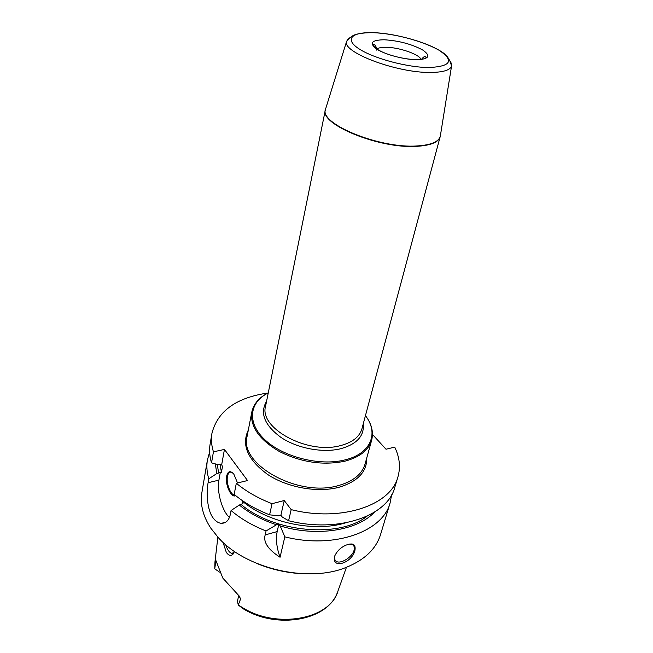<?xml version="1.0" encoding="UTF-8"?>
<svg xmlns="http://www.w3.org/2000/svg" width="653" height="653" viewBox="0 0 653 653"><rect width="100%" height="100%" fill="white"/><g stroke="black" fill="none" stroke-linecap="round" stroke-linejoin="round"><path stroke-width="0.98" d="M209.621 452.162L207.425 459.941C206.389 466.005 206.838 472.29 208.764 478.812L216.788 473.564L220.355 472.143L218.91 480.143C216.625 491.546 222.085 511.062 229.44 517.486M207.425 459.941L201.883 492.574C199.94 504.198 202.936 516.107 210.886 528.285L218.371 537.68C245.487 568.494 307.767 583.096 345.755 567.563C364.456 560.07 376.063 549.042 380.577 534.489L390.127 502.794L391.612 494.852M242.328 500.582L242.957 503.52L239.308 505.038L231.072 510.524L230.321 514.466C228.958 520.327 226.003 523.273 221.44 523.314C218.208 523.061 215.335 521.135 212.821 517.535C206.952 509.422 206.307 492.199 208.095 482.714L208.764 478.812M224.444 449.419L221.718 464.552L218.355 464.732L211.531 462.855L213.433 451.852L224.444 449.419L247.544 480.543L236.321 483.261C246.279 491.489 258.188 498.296 272.048 503.683L284.235 500.525L280.888 515.209L278.513 515.846L269.607 514.817L272.048 503.683M220.355 472.143L221.449 472.241L219.971 464.365M221.718 464.552L222.412 466.944L221.449 472.241M235.635 495.594C231.333 498.598 224.812 484.322 226.64 476.102C227.987 470.927 230.403 470.315 233.896 474.266L237.537 482.967M235.088 495.145L234.541 495.129C230.436 494.876 226.011 483.057 227.464 476.355C228.077 473.376 229.293 471.98 231.105 472.168L232.607 472.837M269.607 514.817C255.854 509.446 244.042 502.639 234.174 494.386L236.321 483.261M215.351 463.908L216.788 473.564M280.194 525.926L278.864 524.122L277.166 531.591C275.664 539.231 276.635 547.785 280.055 557.254L284.83 536.848L280.194 525.926C316.876 537.158 357.371 530.538 374.373 512.238M239.308 505.038C249.691 513.397 262.09 519.968 276.497 524.767L278.864 524.122M284.83 536.848C334.254 549.385 383.009 531.55 390.127 502.794M231.072 510.524C240.81 518.8 252.474 525.616 266.057 530.962L276.497 524.767M397.93 476.894L394.747 487.456C387.743 515.919 338.597 533.403 288.593 520.735L291.189 509.626C341.592 522.384 391.008 505.144 397.93 476.894C400.697 467.156 399.62 457.231 394.714 447.109L386.013 449.231L372.471 434.433M366.031 416.426L365.664 415.928M267.959 393.008C236.337 397.62 217.661 411.039 211.956 433.274C210.943 439.224 211.433 445.419 213.433 451.852M291.189 509.626L284.235 500.525M211.956 433.274L210.103 444.154C209.082 450.146 209.556 456.382 211.531 462.855M280.055 557.254C268.056 549.532 263.102 542.088 265.191 534.905L266.057 530.962M334.565 556.601L334.809 555.825C337.177 550.822 341.029 547.222 346.368 545.01C353.102 542.619 355.958 544.431 354.922 550.43C352.008 563.115 331.691 569.465 334.565 556.601M288.593 520.735L282.235 517.005L280.888 515.209M349.518 544.096L352.767 544.863C354.293 545.965 354.734 547.736 354.081 550.169C352.408 557.205 340.237 564.657 336.026 561.164C334.589 560.078 334.165 558.364 334.76 556.021L334.826 555.776M299.066 573.505C284.716 572.42 270.881 569.171 257.551 563.768M234.321 551.32L233.594 553.458C231.431 556.364 228.999 555.997 226.297 552.373L223.032 542.325M214.755 568.477L214.976 561.8L214.755 568.828L215.865 560.437L222.812 578.076L239.316 596.173L240.59 598.972L238.255 605.029L243.471 608.923C277.141 629.623 327.782 620.554 337.536 592.132M225.693 544.7C227.399 549.94 229.497 552.838 231.986 553.401L234.101 552.201M238.712 595.365L237.488 601.201L238.255 605.029M219.481 572.069L214.755 568.828M218.91 480.143L208.095 482.714M218.624 473.131L217.31 464.446M345.266 522.939C314.232 532.521 267.787 522.694 242.239 501.047M367.035 516.18C339.927 538.268 274.701 532.832 241.186 504.565M248.328 430.009C241.186 445.101 247.765 460.014 268.056 474.739C287.842 487.685 317.595 492.917 338.834 487.318C357.681 481.661 367.002 471.825 366.798 457.794M251.805 412.043L247.112 436.302C238.671 464.152 298.266 497.651 338.425 485.571C353.142 481.416 362.031 474.217 365.092 463.973L371.671 440.155C368.667 450.211 359.713 457.231 344.808 461.214C323.145 465.646 301.351 462.422 279.427 451.541C259.151 439.6 249.944 426.433 251.805 412.043C253.699 403.742 259.192 397.342 268.277 392.853M268.261 392.91C249.226 402.281 246.589 422.883 265.069 439.942C283.32 457.076 319.75 466.258 344.694 459.973C371.018 453.843 379.148 433.11 365.435 415.7M363.223 423.968C364.447 435.951 356.832 444.244 340.368 448.823C322.509 453.1 297.474 448.358 281.165 437.551C264.457 425.242 259.592 413.161 266.571 401.301M325.455 109.337L265.575 406.231C258.817 428.033 307.408 454.651 340.082 445.713C352.245 442.595 359.525 436.971 361.917 428.825L440.293 136.273M350.726 37.229L346.621 41.335L325.341 109.835C319.415 124.339 379.613 149.031 416.867 146.321C430.694 145.464 438.465 142.281 440.179 136.771L440.302 136.224C438.734 141.84 430.947 145.088 416.941 145.954C379.483 148.68 319.023 123.727 325.472 109.296L325.749 108.406M440.449 135.31L451.574 65.945C450.276 70.14 443.314 72.303 430.67 72.434C396.951 73.095 341.576 52.118 346.621 41.335C348.025 39 349.077 37.841 349.779 37.866L351.934 36.315C355.093 33.948 361.991 32.723 372.618 32.65C399.252 33.148 439.396 46.322 447.395 56.689C451.533 64.043 450.578 60.043 451.574 65.945L449.721 60.451M429.258 67.545C451.182 66.345 454.415 60.566 438.955 50.199C423.666 41.147 393.596 33.238 372.692 32.691C351.6 32.013 344.18 39.278 359.068 48.877C373.622 58.468 407.668 67.561 429.258 67.545M384.168 39.768C371.328 40.021 368.888 43.155 376.846 49.171C385.286 54.591 404.264 59.643 416.541 59.717C429.184 59.145 431.2 55.889 422.581 49.93C411.463 44.045 398.665 40.657 384.168 39.768M376.969 49.114C378.381 47.824 381.409 47.204 386.037 47.269C399.04 47.294 419.724 54.444 420.932 59.423M222.412 466.944L221.832 464.797M277.166 531.591L265.191 534.905M346.441 567.294L338.074 590.671C330.32 620.472 272.432 630.023 238.361 604.825M238.925 595.642L240.59 598.972M216.306 562.037L215.514 560.682M225.726 522.18L221.44 523.314M234.541 495.129L234.949 495.031M365.451 415.643C371.59 423.707 373.663 431.878 371.671 440.155M421.389 59.488C424.866 55.089 425.242 56.852 426.303 57.358C425.438 58.843 422.14 59.611 416.41 59.635C401.766 59.472 376.52 52.632 373.075 44.869C374.112 43.449 376.944 46.428 376.406 50.093M336.026 561.164L334.769 559.531M214.976 561.8L217.873 537.141M233.978 552.593L233.594 553.458M233.358 553.018L231.986 553.401"/></g></svg>
